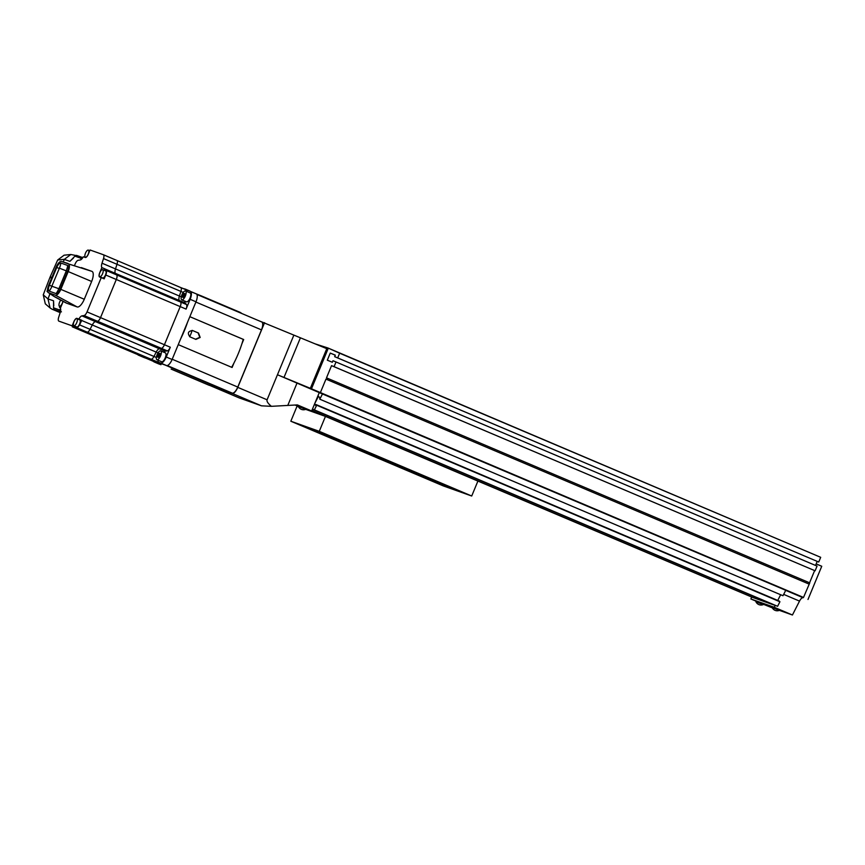 <?xml version="1.0" encoding="UTF-8"?>
<svg xmlns="http://www.w3.org/2000/svg" width="865" height="865" viewBox="0 0 865 865"><rect width="100%" height="100%" fill="white"/><g stroke="black" fill="none" stroke-linecap="round" stroke-linejoin="round"><path stroke-width="1.3" d="M317.931 391.575L310.881 388.763L317.931 391.575M819.35 556.746L327.867 347.957L339.642 353.212L337.696 357.915L334.668 356.672L335.306 355.147L330.257 353.082L327.316 360.197L332.355 362.262L332.993 360.737L336.02 361.981L334.063 366.684L331.544 365.646L326.494 377.854L809.759 582.88L803.509 597.434L311.27 388.709L327.694 349.06L326.775 348.671L310.351 388.32L277.46 374.761L319.272 392.613L311.67 410.972L305.788 408.886M311.27 388.709L310.351 388.32M322.558 393.78L319.801 399.197L782.987 595.726L785.744 590.308L319.272 392.613M257.467 320.158L293.873 335.112L267.09 399.792L237.767 387.358A7.569 2.855 113 0 1 232.177 393.391L209.903 385.476A7.569 2.855 113 0 1 209.892 385.476L239.216 397.922L261.49 405.826L271.383 406.323C267.966 403.447 266.539 401.274 267.09 399.792M264.56 322.677L237.767 387.358M293.873 335.112L326.775 348.671M294.846 405.004L298.393 406.258M271.383 406.323L297.365 404.907L311.67 410.972M296.987 383.163L287.84 405.274M317.682 391.488L311.519 389.034L317.682 391.488M313.941 390.007L318.006 391.737L313.941 390.007M298.555 406.842L297.009 406.291L290.824 421.223L443.258 485.903L471.717 496.013L477.902 481.081L752.734 597.466L311.897 410.421L752.734 597.466L774.024 605.024L312.416 409.167L777.603 606.3L312.46 409.069M795.195 594.071L788.145 591.271L795.195 594.071M803.509 597.434L785.744 590.308L803.109 597.737A5.504 2.076 -67 0 0 799.52 601.099L783.679 594.374M775.202 605.446L774.262 607.295L750.917 599.002L751.555 597.045M780.652 594.731L777.754 600.44L780.652 594.731M807.996 599.467L821.75 566.261L816.16 563.894M779.343 610.355L792.437 615.004L799.52 601.099M763.298 604.257L772.294 607.857M756.075 601.186L750.917 599.002M792.437 615.004L774.262 607.295M794.946 593.985L788.783 591.53L794.946 593.985M795.259 594.233L791.194 592.514L795.259 594.233M763.125 604.646L755.88 601.651L756.151 601.013L763.395 604.008L763.135 604.646A5.655 5.655 0 0 1 755.88 601.651M779.322 610.398L772.077 607.403L772.337 606.765L779.581 609.76L779.322 610.398A5.655 5.655 0 0 1 772.077 607.403M305.572 409.394L298.339 406.399L298.598 405.761L305.842 408.756L305.583 409.394A5.655 5.655 0 0 1 298.339 406.399M340.41 401.165L353.125 406.485L340.41 401.165M399.046 426.034L411.751 431.365L399.046 426.034M457.682 450.914L470.387 456.244L457.682 450.914M516.308 475.793L529.012 481.113L516.308 475.793M574.944 500.673L587.649 505.993L574.944 500.673M633.569 525.542L646.274 530.872L633.569 525.542M692.205 550.421L704.91 555.752L692.205 550.421M750.831 575.301L763.546 580.62L750.831 575.301M314.817 343.762L327.867 347.957M337.696 357.915L818.733 562.023L820.69 557.32L339.642 353.212M818.733 562.023L334.668 356.672M335.285 355.212L330.257 353.082M817.187 561.407L815.522 565.44M334.063 366.684L815.111 570.792L817.057 566.088L336.02 361.981M815.111 570.792L331.544 365.646M814.614 570.619L809.564 582.805M327.5 378.264L326.97 379.54L325.964 379.119L320.439 392.461M809.229 584.156L326.97 379.54M809.035 584.08L325.964 379.119M319.801 399.197L319.704 397.641L318.471 396.224L314.741 403.566M316.082 404.755L314.514 404.096M314.503 404.117L315.703 405.501L316.168 404.593L316.731 405.231L314.417 409.772M777.603 606.3L779.916 601.77L779.354 601.121L316.168 404.593M779.916 601.77L316.731 405.231M325.11 416.27L311.811 410.626M328.289 348.227L311.486 388.785M85.473 253.175A3.849 1.46 -67 0 0 85.343 257.208A3.849 1.46 -67 0 0 88.219 254.159A3.849 1.46 -67 0 0 88.349 250.115A3.849 1.46 -67 0 0 85.473 253.175M99.702 276.746L102.632 277.989A3.849 1.46 -67 0 0 105.508 274.929A3.849 1.46 -67 0 0 105.649 270.896L102.708 269.653A3.849 1.46 -67 0 0 99.832 272.713A3.849 1.46 -67 0 0 99.702 276.746A3.849 1.46 -67 0 0 102.578 273.686A3.849 1.46 -67 0 0 102.708 269.653M60.777 300.112A3.849 1.46 -67 0 0 59.609 302.155A3.849 1.46 -67 0 0 59.48 306.188A3.849 1.46 -67 0 0 62.356 303.128A3.849 1.46 -67 0 0 62.918 301.269M73.839 325.727L76.78 326.97A3.849 1.46 -67 0 0 79.656 323.91A3.849 1.46 -67 0 0 79.785 319.877L76.855 318.634A3.849 1.46 -67 0 0 73.979 321.693A3.849 1.46 -67 0 0 73.839 325.727A3.849 1.46 -67 0 0 76.725 322.667A3.849 1.46 -67 0 0 76.855 318.634M74.531 265.447L75.158 263.944A4.541 1.719 113 0 1 78.142 260.3L80.261 259.965A5.504 2.076 -67 0 0 83.3 256.775L85.267 257.478A4.13 1.557 -67 0 0 88.317 254.191L90.057 249.996L103.303 254.699A4.541 1.719 113 0 1 103.335 254.71A4.541 1.719 113 0 1 103.508 258.581L102.016 263.198A5.504 2.076 -67 0 0 101.854 267.577L99.734 272.68A4.13 1.557 -67 0 0 99.594 276.995A4.13 1.557 -67 0 0 99.626 277.016L101.248 277.589L87.041 311.897A4.541 1.719 113 0 1 84.056 315.541L81.926 315.876A5.504 2.076 -67 0 0 78.899 319.066L76.931 318.363A4.13 1.557 -67 0 0 73.882 321.661L72.141 325.846L58.896 321.142A4.541 1.719 113 0 1 58.852 321.131A4.541 1.719 113 0 1 58.69 317.26L60.172 312.643A5.504 2.076 -67 0 0 60.345 308.264L62.453 303.172A4.13 1.557 -67 0 0 63.026 301.323M103.367 254.732L116.786 260.419A4.541 1.719 113 0 1 116.818 260.441A4.541 1.719 113 0 1 116.991 264.312L115.499 268.918A5.504 2.076 -67 0 0 115.391 273.372L116.732 274.94A4.541 1.719 113 0 1 116.31 279.492L100.524 317.617A4.541 1.719 113 0 1 97.54 321.272L95.42 321.607A5.504 2.076 -67 0 0 92.285 324.981L90.057 329.338A4.541 1.719 113 0 1 87.095 332.095L72.379 326.862A4.541 1.719 113 0 1 72.346 326.851A4.541 1.719 113 0 1 72.303 326.84M101.248 277.589L104.178 278.833L105.757 275.016A4.541 1.719 -67 0 0 106.179 270.464L104.838 268.896A5.504 2.076 113 0 1 104.784 268.82L104.178 270.269M104.784 268.82L101.854 267.577M75.374 326.375L75.071 327.089L76.542 327.619A4.541 1.719 -67 0 0 79.504 324.851L81.721 320.504A5.504 2.076 113 0 1 81.829 320.31L79.861 319.607A4.13 1.557 -67 0 0 79.266 319.661M81.829 320.31L78.899 319.066M75.071 327.089L72.141 325.846M116.786 260.419A4.541 1.719 113 0 1 116.818 260.441A4.541 1.719 113 0 1 116.991 264.312L115.499 268.918A5.504 2.076 -67 0 0 115.391 273.372L116.732 274.94A4.541 1.719 113 0 1 116.31 279.492L100.524 317.617A4.541 1.719 113 0 1 97.54 321.272L95.42 321.607A5.504 2.076 -67 0 0 92.285 324.981L90.057 329.338A4.541 1.719 113 0 1 87.095 332.095L72.379 326.862A4.541 1.719 113 0 1 72.346 326.851L136.248 353.969A4.541 1.719 -67 0 0 136.248 353.969A4.541 1.719 -67 0 0 136.292 353.98L151.007 359.213A4.541 1.719 -67 0 0 153.97 356.445L156.187 352.098A5.504 2.076 113 0 1 159.322 348.714L161.452 348.379A4.541 1.719 -67 0 0 164.426 344.735L180.223 306.61A4.541 1.719 -67 0 0 180.634 302.058L179.304 300.49A5.504 2.076 113 0 1 179.412 296.035L180.904 291.418A4.541 1.719 -67 0 0 180.731 287.548A4.541 1.719 -67 0 0 180.688 287.537A4.541 1.719 -67 0 1 180.731 287.548L190.332 291.364A7.569 2.855 113 0 1 190.397 291.386A7.569 2.855 113 0 1 190.138 299.312L186.083 309.097A4.541 1.719 -67 0 0 186.505 304.545L185.164 302.977A5.504 2.076 113 0 1 184.764 301.117M142.076 356.445A4.541 1.719 -67 0 0 142.109 356.456A4.541 1.719 -67 0 0 142.152 356.466L138.368 355.126A7.569 2.855 113 0 1 138.314 355.104A7.569 2.855 113 0 1 137.751 354.607M190.451 291.418L196.193 293.851A7.569 2.855 113 0 1 196.258 293.873A7.569 2.855 113 0 1 195.998 301.798L172.103 359.494A7.569 2.855 113 0 1 166.513 365.527L144.239 357.613A7.569 2.855 113 0 1 144.174 357.591A7.569 2.855 113 0 1 144.12 357.569M163.712 352.163A5.504 2.076 113 0 1 165.183 351.212L167.313 350.866A4.541 1.719 -67 0 0 170.297 347.222L166.242 357.007A7.569 2.855 113 0 1 160.641 363.041L156.868 361.7A4.541 1.719 -67 0 0 158.803 360.543M187.186 291.689A4.541 1.719 -67 0 0 186.591 290.035A4.541 1.719 -67 0 0 186.559 290.024L180.763 287.569M142.109 356.456L136.248 353.969A4.541 1.719 -67 0 0 136.292 353.98L151.007 359.213A4.541 1.719 -67 0 0 153.97 356.445L156.187 352.098A5.504 2.076 113 0 1 159.322 348.714L161.452 348.379A4.541 1.719 -67 0 0 164.426 344.735L180.223 306.61A4.541 1.719 -67 0 0 180.634 302.058L179.304 300.49A5.504 2.076 113 0 1 179.412 296.035L180.904 291.418A4.541 1.719 -67 0 0 180.731 287.548L103.335 254.71M68.021 263.479L61.512 261.457A7.309 2.757 -67 0 0 61.48 261.446A7.309 2.757 -67 0 0 56.106 267.274L48.743 285.072A7.309 2.757 -67 0 0 48.408 292.684A7.309 2.757 -67 0 0 48.548 292.748L55.414 295.181A7.309 2.757 -67 0 0 60.82 289.364L68.194 271.567A7.309 2.757 -67 0 0 68.378 263.89L61.512 261.457M81.602 267.696A63.145 23.852 -67 0 0 81.299 267.588L91.895 271.351A9.634 3.644 113 0 1 91.647 281.471L68.194 271.567M48.548 292.748L54.3 296.608L49.532 293.289M47.889 292.143L46.991 291.332L47.532 290.045L46.991 291.332M54.409 296.663L65.589 302.707A63.145 23.852 -67 0 0 66.854 303.269L77.158 306.934L55.414 295.181M50.3 293.689L48.408 292.684M60.82 289.364L84.283 299.258L91.647 281.471M63.405 262.052L61.48 261.446M67.578 271.351A5.59 2.108 -67 0 0 67.719 265.479L60.853 263.047A5.59 2.108 -67 0 0 56.722 267.501L49.348 285.288A5.59 2.108 -67 0 0 49.208 291.159L56.074 293.592A5.59 2.108 -67 0 0 60.204 289.148L67.578 271.351L59.415 268.172L51.824 286.207L58.907 288.726L66.281 270.929M84.283 299.258A9.634 3.644 113 0 1 77.158 306.934M60.42 311.778L54.181 309.551L57.058 310.892M57.393 311.054L51.986 309.162L60.182 312.643M54.181 309.551L53.522 307.832L59.307 309.886L60.647 309.086M81.115 259.565L80.715 258.203L74.931 256.148L69.87 261.371L73.417 258.094M74.931 256.148L76.607 255.413L82.261 257.424M69.87 261.371L64.356 259.413L63.188 261.987M51.911 277.416L50.159 276.897L51.597 277.514M50.159 276.897L57.685 259.997L64.086 255.197L70.833 254.505L64.41 259.305L57.685 259.997M59.112 305.788L60.345 308.264M75.698 255.467L70.833 254.505M53.792 305.713L53.544 300.793L53.522 307.832M47.997 298.933L50.084 307.972L45.315 303.853L43.25 294.835L47.997 298.933L53.544 300.793M50.084 307.972L51.986 309.162M43.25 294.835L49.9 277.535L51.651 278.054M49.997 293.613L48.029 298.836M75.731 255.456L76.607 255.413M82.532 258.029L80.715 258.203A1.373 1.276 -70.4 0 1 82.326 257.446L82.326 257.446A1.373 1.276 -70.4 0 1 82.391 257.467L76.552 255.391M59.966 311.605A1.373 1.276 -70.4 0 1 59.307 309.886L61.415 311.876M157.106 354.704A4.812 1.817 -67 0 0 156.943 359.754A4.812 1.817 -67 0 0 160.533 355.926A4.812 1.817 -67 0 0 160.695 350.887A4.812 1.817 -67 0 0 157.106 354.704M156.943 359.754L161.625 361.743A4.812 1.817 -67 0 0 165.226 357.915A4.812 1.817 -67 0 0 165.388 352.877L160.695 350.887M159.668 355.623L160.036 353.558L159.182 353.255L157.603 357.072L158.457 357.375L159.668 355.623M159.603 355.71L157.971 355.018M160.025 353.612L159.182 353.255M181.92 294.803A4.812 1.817 -67 0 0 181.747 299.841A4.812 1.817 -67 0 0 185.348 296.025A4.812 1.817 -67 0 0 185.51 290.975A4.812 1.817 -67 0 0 181.92 294.803M181.747 299.841L186.44 301.831A4.812 1.817 -67 0 0 190.041 298.014A4.812 1.817 -67 0 0 190.203 292.965L185.51 290.975M184.483 295.711L184.851 293.657L183.996 293.354L182.418 297.171L183.272 297.474L184.483 295.711M184.418 295.808L182.785 295.106M184.84 293.711L183.996 293.354M261.717 321.964L196.863 294.435L261.663 321.931A7.569 2.855 113 0 1 261.717 321.964A7.569 2.855 113 0 1 261.468 329.879L237.778 387.066A7.569 2.855 113 0 1 232.188 393.099L211.179 385.639M213.125 385.52L165.096 365.019M146.38 358.38L152.986 361.181M241.865 343.913L243.681 339.523L189.835 316.677L243.227 339.361A49.532 18.716 113 0 1 231.669 367.29M178.255 344.638L232.101 367.484L233.918 363.095M195.479 339.242L199.783 337.328L198.117 332.895L192.29 330.419L198.518 333.036L200.172 337.469L195.89 339.394L190.019 336.896C187.164 333.198 188.04 331.079 192.657 330.549L192.495 330.484M180.601 338.972A49.532 18.716 -67 0 0 187.5 322.331M189.63 336.69A11.699 4.422 -67 0 0 190.808 334.182A11.699 4.422 -67 0 0 192.084 330.376M213.32 385.487A49.532 18.716 113 0 1 208.606 385.066L171.14 369.106M158.922 363.992L154.662 362.175A49.532 18.716 -67 0 0 158.587 362.716M159.365 364.143L160.944 364.706M152.164 360.435A49.532 18.716 -67 0 0 154.662 362.175M191.143 291.797L201.004 295.787M241.757 313.487A49.532 18.716 113 0 0 239.713 312.179L201.21 295.852M187.564 290.381A49.532 18.716 -67 0 0 185.77 289.288A49.532 18.716 -67 0 0 183.531 288.737M462.991 492.477L468.733 494.877L462.991 492.477M317.585 430.781L323.326 433.181L317.585 430.781M439.442 484.108L445.183 486.519L439.442 484.108M294.035 422.412L299.777 424.823L294.035 422.412M322.094 434.36L328.203 436.911L322.094 434.36M351.417 446.794L357.526 449.357L351.417 446.794M380.73 459.229L386.839 461.791L380.73 459.229M410.042 471.674L416.151 474.236L410.042 471.674M434.576 480.389L440.685 482.94L434.576 480.389M405.263 467.943L411.372 470.506L405.263 467.943M375.94 455.509L382.049 458.072L375.94 455.509M346.627 443.064L352.736 445.626L346.627 443.064M477.902 481.081L325.456 416.4L319.272 431.332L290.824 421.223M325.456 416.4L305.604 409.34M471.717 496.013L319.272 431.332M302.144 425.753L439.69 484.119L460.396 491.471L322.85 433.106L302.144 425.753M320.515 432.284L440.134 483.038L439.69 484.119M440.134 483.038L442.469 483.859M261.49 405.826L232.177 393.391M239.216 397.922L209.903 385.476M300.404 337.837L283.979 377.486M785.723 590.352L803.109 597.737M79.861 319.607L76.931 318.363M105.757 275.016L186.083 309.097M87.041 311.897L170.297 347.222M76.542 327.619L156.868 361.7M72.346 326.851L142.152 356.466M103.508 258.581L183.239 292.413M102.016 263.198L181.282 296.825M104.838 268.896L185.164 302.977M84.056 315.541L167.313 350.866M81.926 315.876L165.183 351.212M81.721 320.504L158.046 352.888M79.504 324.851L156.349 357.461M106.179 270.464L186.505 304.545M138.368 355.126L144.239 357.613M160.641 363.041L166.513 365.527M166.242 357.007L172.103 359.494M190.138 299.312L195.998 301.798M116.862 260.452L180.688 287.537M54.679 296.695L66.854 303.269M68.378 263.89L91.895 271.351M59.188 268.41L56.722 267.501M60.853 263.047A20.641 19.106 -70.4 0 1 59.415 268.172M51.824 286.207L49.348 285.288M67.719 265.479A20.641 19.106 -70.4 0 1 66.281 270.615M51.814 286.52A20.641 19.106 -70.4 0 1 49.208 291.159M58.679 288.964A20.641 19.106 -70.4 0 1 56.074 293.592M60.204 289.148L58.907 288.726M59.523 307.313L60.561 307.756M167.248 365.549L232.188 393.099M195.89 302.058L261.468 329.879M172.2 359.245L237.778 387.066M60.95 306.815L59.48 306.188M89.755 250.72L88.349 250.115M190.397 291.386L196.258 293.873M138.314 355.104L144.174 357.591M190.041 291.105L185.77 289.288"/></g></svg>
